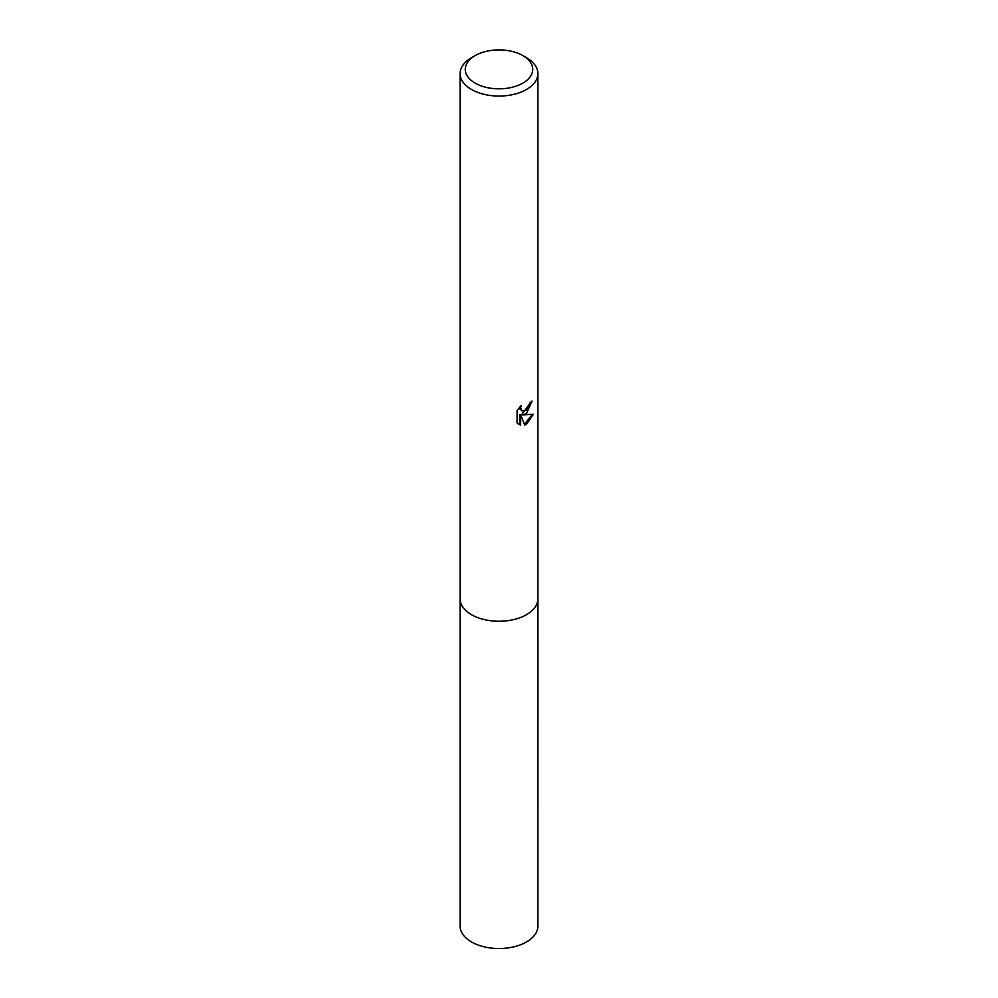 <?xml version="1.0" encoding="UTF-8"?>
<svg xmlns="http://www.w3.org/2000/svg" width="998" height="998" viewBox="0 0 998 998"><rect width="100%" height="100%" fill="white"/><g stroke="black" fill="none" stroke-linecap="round" stroke-linejoin="round"><path stroke-width="1.5" d="M537.91 598.214A38.922 22.467 180 0 1 537.922 598.8A38.91 22.467 180 0 1 526.507 614.668A38.91 22.467 180 0 1 484.117 619.533A38.91 22.467 180 0 1 460.09 598.788A38.922 22.467 180 0 1 460.09 598.214M537.91 598.388A38.91 22.467 180 0 1 526.52 614.681A38.91 22.467 180 0 1 483.781 619.471A38.91 22.467 180 0 1 460.09 598.388M526.507 413.496L522.777 414.894L533.443 414.22L526.507 424.3L524.674 425.073L520.644 415.006L520.644 425.16L517.089 423.077L517.089 410.54L521.181 405.475L520.632 407.97L522.141 410.939L526.507 410.128L529.327 405.637L529.726 403.042A38.91 22.467 0 0 0 532.096 401.071L526.507 413.496M522.84 55.601L526.507 57.722A38.91 22.467 180 0 1 537.91 73.603A38.91 22.467 180 0 1 526.507 89.483A38.91 22.467 180 0 1 484.117 94.348A38.91 22.467 180 0 1 460.09 73.603A38.91 22.467 180 0 1 471.493 57.722L475.16 55.601A33.72 19.461 180 0 1 522.84 55.601A33.72 19.461 180 0 1 522.84 83.133A33.72 19.461 180 0 1 475.16 83.133A33.72 19.461 180 0 1 475.16 55.601L471.493 57.722M531.086 401.969L521.854 414.37L522.777 414.894M522.141 410.939L520.095 409.217L519.709 407.022M518.311 424.113L519.709 424.624L519.709 414.469L520.644 415.006M524.399 424.325L532.221 414.494M519.709 424.624L520.644 425.16M460.078 598.8A38.922 22.467 180 0 0 471.48 614.681A38.922 22.467 180 0 0 513.895 619.558A38.922 22.467 180 0 0 537.922 598.8L537.91 926.069A38.91 22.467 180 0 1 513.883 946.828A38.91 22.467 180 0 1 471.493 941.95A38.91 22.467 180 0 1 460.09 926.069L460.09 73.603M537.91 598.788L537.91 73.603"/></g></svg>
